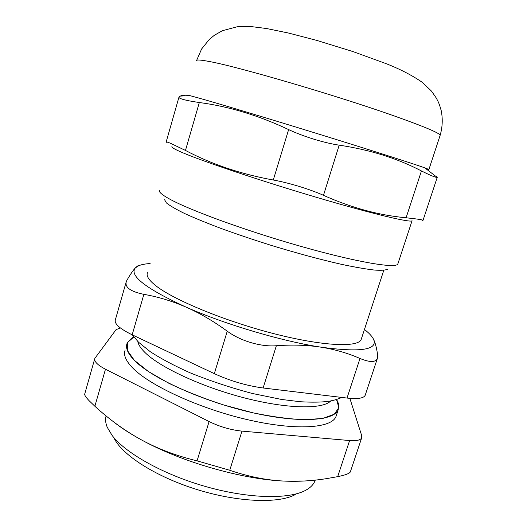 <?xml version="1.0" encoding="UTF-8"?>
<svg xmlns="http://www.w3.org/2000/svg" width="527" height="527" viewBox="0 0 527 527"><rect width="100%" height="100%" fill="white"/><g stroke="black" fill="none" stroke-linecap="round" stroke-linejoin="round"><path stroke-width="0.79" d="M133.845 337.003L127.409 342.59L127.369 350.468L134.339 360.303L148.41 371.528L169.002 383.366C185.603 391.278 203.85 398.491 223.744 404.999L253.401 412.911C272.703 416.857 289.89 419.136 304.949 419.749L322.959 418.398L334.316 414.209L338.775 407.694L336.648 399.466L338.426 403.491L338.229 409.663C334.046 421.251 297.887 423.471 249.106 411.916C200.379 400.454 150.656 377.437 134.128 360.086C127.659 353.34 125.321 347.734 127.106 343.268L131.342 338.393L133.845 337.003M347.016 398.063L263.125 387.984L276.359 345.738C292.38 344.559 307.307 345.04 321.134 347.194C360.883 352.563 378.32 349.856 373.439 339.072L373.439 339.078C375.217 342.609 376.614 347.866 377.622 354.842L377.325 358.577C375.448 362.49 369.671 362.457 359.994 358.472L347.016 398.063C357.642 399.222 363.702 398.3 365.191 395.296L365.343 394.835M276.359 345.738C260.931 347.023 240.398 340.962 227.249 331.193L214.324 373.65C230.371 380.981 246.636 385.757 263.125 387.984M214.324 373.65L132.172 334.816L143.871 294.336C130.512 291.602 124.655 287.34 126.302 281.55L126.882 280.311C130.314 274.396 133.14 270.259 135.36 267.894C128.95 275.535 145.821 288.598 185.972 307.083C199.786 313.157 213.547 321.193 227.249 331.193M126.072 282.334L115.347 319.889C114.168 323.762 119.781 328.743 132.172 334.816M164.569 199.693L166.394 202.908C169.938 205.767 176.051 209.318 184.72 213.567C194.825 218.152 207.032 223.145 221.333 228.553C236.597 234.074 252.795 239.554 269.929 244.983C296.358 253.065 320.35 259.547 341.904 264.429C354.981 267.182 365.797 269.06 374.348 270.055C381.443 270.542 386.008 270.206 388.037 269.04M397.997 263.52L397.648 264.258C394.598 268.507 355.923 261.985 301.345 246.504C246.82 231.076 189.858 210.286 169.628 199.061C162.197 194.97 158.772 192.065 159.338 190.346M171.934 146.565C171.15 147.303 174.832 149.398 182.974 152.843C204.226 161.868 263.118 181.598 318.262 197.856C373.478 214.146 410.968 222.967 412.061 220.734L397.832 264.007M436.428 176.835L436.712 175.978L437.074 177.329C435.658 177.592 430.447 175.465 421.442 170.946L406.093 217.776C416.995 218.936 422.641 219.779 423.029 220.306L421.969 220.596M406.093 217.776C378.9 215.279 351.364 207.796 323.479 195.319L339.19 145.162C369.868 149.74 397.286 158.337 421.442 170.946M339.19 145.162C324.197 142.962 303.341 136.546 288.631 129.589L273.282 180.01C289.099 182.862 309.836 189.193 323.479 195.319M273.282 180.01C241.023 174.167 211.755 164.312 185.471 150.439L199.318 102.528C191.98 101.467 186.492 100.413 182.869 99.353C179.938 98.483 178.653 97.706 179.002 97.021L180.306 96.105C182.487 94.919 184.206 94.82 185.458 95.809M166.242 142.521L166.097 142.204C166.084 141.71 167.487 142.046 170.32 143.199L185.471 150.439M199.318 102.528C228.797 106.401 258.566 115.42 288.631 129.589M188.106 95.657L186.71 95.031L189.667 95.565L198.798 98.048C218.988 103.72 269.106 118.753 320.12 134.51C371.16 150.281 413.201 163.706 424.769 167.823L428.919 169.47L426.303 169.009M94.708 358.841L84.735 393.959C84.333 394.94 85.802 397.2 89.155 400.744L94.867 406.251L105.472 369.229C97.482 365.04 93.938 361.423 94.84 358.367L116.026 329.711L120.308 327.906M105.472 369.229L209.1 421.554L197.072 460.848L229.752 470.275L241.972 431.119C230.767 429.953 219.812 426.765 209.1 421.554M241.972 431.119L349.612 440.546L337.682 476.652L326.391 478.654C311.865 480.96 297.557 481.757 283.46 481.046C241.59 479.162 181.505 461.889 141.994 440.183C130.808 434.116 121.381 428.029 113.727 421.923M349.862 398.353L361.7 435.631L361.687 437.805C360.56 440.157 356.535 441.073 349.612 440.546M125.136 350.093C123.318 354.691 125.617 360.422 132.033 367.286C148.449 384.947 198.053 408.129 246.748 419.492C295.489 430.941 331.714 428.372 336.009 416.455L336.417 415.217M304.435 480.999L283.46 481.046C266.016 480.143 248.118 476.553 229.752 470.275M337.682 476.652C345.264 475.117 349.48 473.536 350.343 471.915L361.687 437.805M197.072 460.848C176.822 455.987 158.462 449.103 141.994 440.183C125.512 431.211 109.8 419.9 94.867 406.251M315.232 480.117L314.955 480.894C313.519 484.557 310.449 487.686 305.739 490.262C289.171 499.438 249.245 498.792 206.65 486.823C164.062 474.88 125.808 453.464 112.198 435.539L107.271 427.357C105.532 423.148 105.143 419.34 106.098 415.928M137.764 341.45C138.364 344.691 140.781 348.393 145.017 352.55C160.063 367.477 202.17 387.101 244.969 398.043C287.795 409.044 322.649 409.413 330.785 400.935M143.871 294.336C158.093 296.833 172.125 301.082 185.972 307.083C224.957 324.362 282.182 341.298 321.134 347.194C334.948 349.414 347.899 353.176 359.994 358.472M139.899 265.265L137.507 265.997L135.36 267.894L138.647 265.746L137.507 265.997M113.786 437.489C121.058 454.215 154.655 476.237 196.057 489.254C237.446 502.317 278.645 503.812 295.311 494.563M373.439 339.078L373.3 338.808C371.805 336.002 368.847 332.893 364.44 329.48M150.123 263.54C145.261 263.843 141.44 264.574 138.647 265.746M147.468 272.736C146.065 275.852 148.825 280.16 155.748 285.667C173.475 299.81 224.495 320.989 273.566 333.584C322.682 346.246 358.096 347.668 361.166 339.5L361.443 338.644M196.558 60.697C196.301 59.564 200.57 59.834 209.351 61.514C237.605 66.547 336.437 95.459 393.695 115.756C424.4 126.651 439.88 133.173 440.144 135.32L440.058 135.584M423.036 220.306L437.285 177.197M166.137 142.073L178.936 97.238M189.667 95.565L180.306 96.105M424.769 167.823L437.074 177.329M428.919 169.47L440.144 135.32C442.515 127.086 442.871 118.845 441.198 110.591C438.925 102.455 438.214 101.856 436.303 98.068L431.541 91.164L422.397 82.429C412.154 75.341 399.907 69.024 385.645 63.471L352.892 51.547L316.938 40.454L288.625 33.069L266.517 28.517L251.148 26.581L237.209 26.758L222.434 30.685L214.318 35.302L209.298 39.439L201.61 48.985L196.643 60.388M314.955 480.894L315.205 480.123M132.317 334.882L138.627 342.306L150.347 351.753C161.137 358.749 174.272 365.718 189.76 372.675C209.68 380.731 230.49 387.655 252.183 393.438L281.714 399.479L300.462 401.752C312.017 402.391 321.279 402.266 328.255 401.363C333.565 400.494 338.051 399.176 341.707 397.424M365.191 395.296L377.332 358.577M336.009 416.455L338.229 409.663M133.904 337.076L131.342 338.393M336.305 399.571L338.426 403.491M361.166 339.5L383.775 270.331"/></g></svg>

